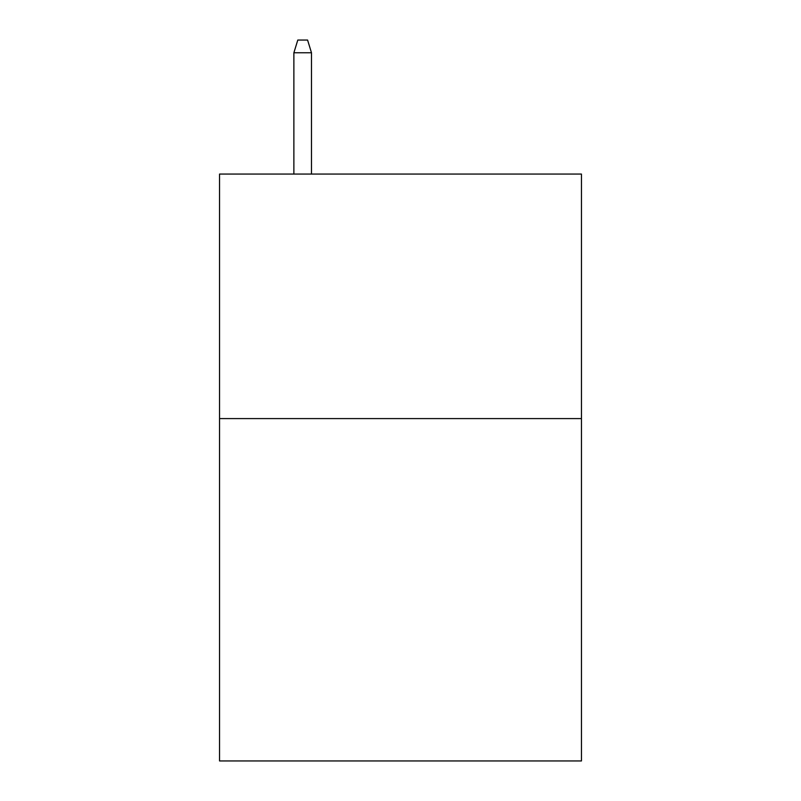 <?xml version="1.0" encoding="UTF-8"?>
<svg xmlns="http://www.w3.org/2000/svg" width="801" height="801" viewBox="0 0 801 801"><rect width="100%" height="100%" fill="white"/><g stroke="black" fill="none" stroke-linecap="round" stroke-linejoin="round"><path stroke-width="1.2" d="M581.456 418.593L581.456 760.95L219.544 760.95L219.544 174.057L581.456 174.057L581.456 418.593L219.544 418.593M311.489 174.057L311.489 52.766L293.877 52.766L293.877 174.057M293.877 52.766L297.792 40.05L307.574 40.05L311.489 52.766"/></g></svg>
